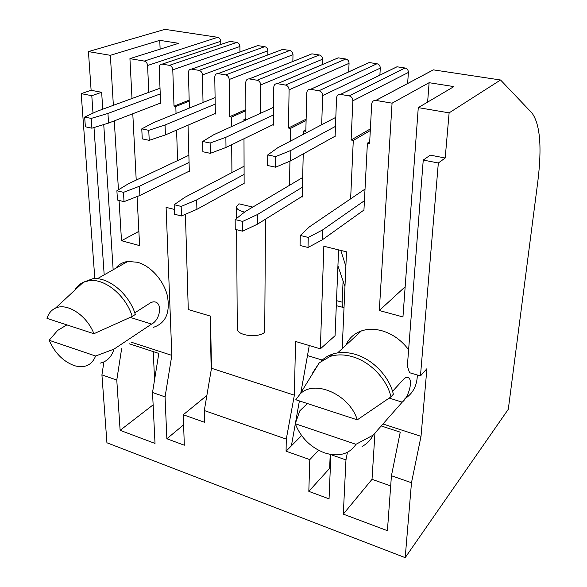 <?xml version="1.0" encoding="UTF-8"?>
<svg xmlns="http://www.w3.org/2000/svg" width="587" height="587" viewBox="0 0 587 587"><rect width="100%" height="100%" fill="white"/><g stroke="black" fill="none" stroke-linecap="round" stroke-linejoin="round"><path stroke-width="0.88" d="M115.595 268.376C118.662 264.473 122.727 262.169 127.79 261.45L137.497 262.264C150.742 265.904 163.817 280.586 167.42 295.958C170.311 312.812 165.659 323.261 153.449 327.319M49.154 340.269L95.6 356.023C92.093 364.754 85.504 368.093 75.84 366.053L73.588 365.378C62.846 361.093 54.701 352.721 49.154 340.269L57.636 330.444L66.874 324.89M345.802 345.332C348.839 338.383 354.027 333.585 361.35 330.936C367.667 328.808 374.55 328.757 381.983 330.774C392.637 333.937 401.515 340.269 408.611 349.771M295.246 423.733L355.949 444.315C350.263 452.929 341.517 456.246 329.711 454.265L324.428 452.834C310.523 447.367 300.793 437.667 295.246 423.733L299.818 410.827L307.39 403.533M355.949 444.315L373.112 435.15C370.61 440.155 366.919 443.926 362.04 446.465M313.906 371.571L312.82 372.569L319.299 362.817L330.019 356.478C336.887 354.299 344.393 354.379 352.545 356.727C370.243 361.739 386.862 379.004 390.986 396.849L393.363 394.237C389.269 376.45 372.723 359.273 355.076 354.306C346.961 351.98 339.469 351.907 332.616 354.086C328.089 355.583 324.259 357.96 321.133 361.218M188.464 171.529L189.33 171.727L188.038 125.17M243.26 183.834L244.133 184.025L243.994 138.737M301.336 196.872L302.224 197.071L303.23 153.897M363.008 210.711L363.896 210.916L367.403 143.125L369.605 143.544L371.688 104.031C372.048 101.507 373.427 100.304 375.819 100.406L392.072 103.165L429.119 82.694L427.622 102.101M508.298 409.271L405.191 557.65L411.48 482.734L421.018 436.346L426.896 368.702L420.453 375.944L438.335 162.995L445.203 157.998L449.121 112.858L500.55 79.993L531.903 112.931C540.143 124.106 542.087 147.205 537.736 182.212L508.298 409.271M411.48 482.734L391.434 475.749L387.413 530.692L343.3 514.131L345.963 459.907L330.877 454.654L329.05 498.862L308.828 491.363L309.797 459.614L318.609 450.302M295.305 423.895L291.394 445.856L286.074 451.205L309.797 459.614M286.074 451.205L286.287 439.113L204.305 410.548L204.584 422.31L183.269 414.752L206.866 395.484M183.614 424.841L166.862 438.753L184.311 445.217L183.269 414.752M166.862 438.753L165.064 396.878L171.83 355.377L166.099 207.365L174.324 209.39M153.126 404.847L120.122 430.33L155.019 443.434L152.525 392.505L165.064 396.878M120.122 430.33L116.776 380.053L121.634 348.7M405.191 557.65L106.929 442.781L101.925 374.88L116.776 380.053M307.478 355.575L322.564 360.147M429.831 71.753L433.338 69.853L500.55 79.993M449.121 112.858L418.274 107.619L453.912 86.597L429.119 82.694M445.203 157.998L430.271 155.144L423.242 160.068L438.335 162.995M420.453 375.944L409.579 372.716L407.349 366.215L423.242 160.068M185.411 214.277L188.273 309.518L210.476 316.129L211.489 368.262L294.366 395.19L295.54 341.458L320.355 348.847L323.841 246.239L346.513 251.83L342.192 348.678M382.966 423.983L421.018 436.346M417.342 375.02C417.063 385.63 412.918 393.525 404.898 398.712M418.274 107.619L402.953 316.936L379.297 310.53L392.072 103.165M350.63 198.846L353.286 140.425L370.287 130.556M370.375 128.891L351.114 140.007L353.286 140.425M351.114 140.007L352.86 100.795L408.383 72.443C408.325 70.051 407.209 68.576 405.037 68.004L396.973 66.779L393.73 68.4M334.106 136.756L335.089 136.94L336.542 97.985C336.857 95.498 338.163 94.302 340.475 94.404L349.162 95.879C351.503 96.539 352.736 98.176 352.86 100.795M321.705 124.737L322.608 95.593L380.281 68.114C380.2 65.751 379.099 64.299 376.986 63.741L369.142 62.545L366.119 63.954M303.692 134.174L303.765 130.952L305.834 131.349L306.766 92.863C307.045 90.405 308.3 89.224 310.538 89.319L318.968 90.75C321.25 91.396 322.461 93.01 322.608 95.593M289.508 185.316L289.927 161.183M290.279 141.203L290.499 128.414L306.091 120.555M306.128 119.161L288.466 128.025L290.499 128.414M288.466 128.025L289.098 89.826L349.06 63.308C348.949 60.982 347.864 59.544 345.809 59.001L338.2 57.842L335.419 59.052M272.419 124.958L273.395 125.141L273.777 87.192C274.004 84.763 275.208 83.596 277.372 83.684L285.517 85.071C287.725 85.695 288.921 87.28 289.098 89.826M260.569 113.276L260.694 84.946L322.512 59.221C322.38 56.917 321.309 55.501 319.306 54.965L311.895 53.843L309.305 54.899M243.943 120.9L243.935 119.513L245.88 119.88L245.799 82.385C245.997 79.986 247.149 78.827 249.248 78.907L257.165 80.25C259.307 80.867 260.489 82.429 260.694 84.946M231.924 172.585L231.689 144.703M231.535 126.594L231.454 117.121L245.865 110.708M245.858 109.52L229.539 116.754L231.454 117.121M229.539 116.754L229.187 79.524L292.986 54.679C292.832 52.404 291.776 51.01 289.831 50.482L282.64 49.389L280.248 50.306M214.372 113.856L215.348 114.039L214.769 77.051C214.93 74.681 216.023 73.529 218.056 73.61L225.716 74.916C227.8 75.51 228.959 77.051 229.187 79.524M203.029 102.505L202.456 74.931L267.863 50.812C267.687 48.56 266.652 47.18 264.752 46.674L257.744 45.603L255.506 46.417M189.388 108.059L188.434 72.524C188.566 70.176 189.616 69.039 191.589 69.119L199.037 70.381C201.062 70.968 202.207 72.48 202.456 74.931M177.59 160.589L176.584 130.094M176.041 113.496L175.814 106.482L189.205 101.155M189.175 100.12L174.009 106.137L175.814 106.482M174.009 106.137L172.783 69.831L239.907 46.505C239.709 44.289 238.689 42.932 236.84 42.425L230.031 41.391L227.983 42.081M159.657 103.393L160.618 103.576L159.202 67.49C159.29 65.179 160.295 64.056 162.21 64.122L169.423 65.348C171.389 65.92 172.512 67.417 172.783 69.831M148.782 92.357L147.586 65.495L220.727 41.317C220.514 39.131 219.516 37.795 217.718 37.311L164.954 29.35L88.439 51.597L110.356 55.317L159.774 40.342L160.119 49.147M132.002 98.499L129.932 58.641L144.27 61.077C146.185 61.635 147.293 63.11 147.586 65.495M132.787 113.746L136.221 180.07M137.072 196.564L139.611 245.615L121.494 240.707L119.073 200.431M118.435 189.806L114.296 120.871M113.364 105.315L110.356 55.317M88.439 51.597L91.117 90.288L101.654 92.298L102.747 109.197M103.745 124.554L113.152 269.763M131.297 342.206L171.83 355.377M265.485 219.186L264.722 332.279C257.642 338.596 235.622 335.294 237.273 328.236L236.627 229.7M252.792 207.072L238.931 203.814L236.48 206.609C236.356 208.994 239.056 210.814 244.581 212.083M345.963 459.907L347.445 452.284M381.22 425.957L400.246 432.164L391.434 475.749M374.946 433.074L372.019 479.33L343.3 514.131M390.693 485.933L372.019 479.33M101.925 374.88L103.899 361.915M94.83 278.656L81.197 93.641L91.117 90.288M153.236 351.598L154.579 379.723M152.525 392.505L158.813 353.418L129.059 343.711M210.131 316.026L211.188 370.015M211.489 368.262L204.305 410.548M286.287 439.113L294.366 395.19M330.217 454.36L329.645 468.323L330.342 467.553M343.373 307.456L336.3 305.68M344.011 307.867C342.698 307.28 342.082 305.387 342.17 302.18L343.072 281.422M405.162 286.757L379.297 310.53M338.582 249.871L335.067 335.713L320.355 348.847M309.268 345.545L300.86 392.74M299.399 400.921L295.43 423.198M134.768 312.849L150.58 302.76L152.833 301.916C163.083 300.441 160.838 319.577 151.6 324.068L113.966 349.14C111.691 356.881 107.061 361.563 100.076 363.184M93.003 113.174L91.792 95.696L101.654 92.298M104.185 274.855L93.993 127.548M81.197 93.641L91.792 95.696M138.877 231.359L121.494 240.707M129.932 58.641L178.661 43.313L159.774 40.342M187.583 108.734L189.388 108.001M243.935 119.513L245.88 118.625M303.765 130.952L305.871 129.859M367.403 143.125L369.7 141.746M392.556 391.324L403.988 378.828L405.727 377.624C414.429 375.078 409.829 396.159 402.22 402.146L373.112 435.15M329.645 468.323L308.828 491.363M301.608 435.591L291.394 445.856M95.6 356.023L113.966 349.14M74.718 290.264C76.816 286.625 79.685 283.954 83.332 282.259L89.319 280.623C104.89 278.253 126.102 295.782 132.214 316.452L135.311 314.471C129.235 293.867 108.096 276.426 92.541 278.803L83.611 282.134M82.899 282.663L80.529 284.864M239.907 46.505L239.929 51.935M267.863 50.812L267.833 54.943M292.986 54.679L292.862 61.459M322.512 59.221L322.344 64.577M349.06 63.308L348.693 71.885M380.281 68.114L379.892 75.129M408.383 72.443L407.635 83.508M220.763 44.495L220.727 41.317M93.905 333.724C87.037 315.476 66.984 302.356 55.442 308.16C51.304 310.068 48.494 313.48 47.004 318.389L93.905 333.724L132.214 316.452M357.27 419.844L295.789 399.74L299.964 394.193C314.023 378.982 349.492 394.259 357.27 419.844L390.986 396.849M91.22 118.413L91.91 128.186L85.372 126.799L84.667 117.055L91.22 118.413L107.942 113.445L160.236 93.927M160.016 88.248L97.112 111.259L84.667 117.055M91.91 128.186L108.544 123.087L160.596 103.026M108.544 123.087L107.942 113.445M335.111 136.191L290.646 160.882L290.829 150.448L335.478 126.381M335.815 117.341L277.702 147.792L267.731 154.946L275.714 156.597L290.829 150.448M290.646 160.882L275.597 167.192L275.714 156.597M267.731 154.946L267.657 165.512L275.597 167.192M148.76 130.321L149.215 140.352L142.252 138.877L141.775 128.876L148.76 130.321L165.042 125.002L215.194 104.119M215.091 97.596L153.515 122.668L141.775 128.876M149.215 140.352L165.417 134.893L215.334 113.445M165.417 134.893L165.042 125.002M273.571 107.311L213.595 134.819L202.669 141.482L202.882 151.754L210.315 153.332L210.124 143.023L225.878 137.307L273.498 114.92M202.669 141.482L210.124 143.023M273.403 124.481L225.995 147.462L210.315 153.332M225.995 147.462L225.878 137.307M365.026 189.073L309.444 226.817L300.287 235.475L300.06 245.498L308.006 247.472L308.27 237.427L322.579 229.95L364.424 200.695M322.579 229.95L322.248 239.856L363.94 210.043M308.006 247.472L322.248 239.856M300.287 235.475L308.27 237.427M188.875 155.276L128.575 183.672L116.894 190.738L117.459 200.028L124.011 201.664L123.475 192.345L139.435 186.262L189.073 162.401M116.894 190.738L123.475 192.345M124.011 201.664L139.897 195.464L139.435 186.262M139.897 195.464L189.315 171.111M302.679 177.509L245.293 211.518L235.167 219.589L235.24 229.356L242.673 231.205L242.636 221.409L257.598 214.453L257.568 224.109L302.239 196.307M235.167 219.589L242.636 221.409M242.673 231.205L257.568 224.109M257.598 214.453L302.452 187.18M244.082 166.209L185.125 197.166L174.163 204.709L174.493 214.233L181.471 215.965L181.163 206.419L196.674 199.918L244.104 174.434M174.163 204.709L181.163 206.419M181.471 215.965L196.902 209.339L196.674 199.918M196.902 209.339L244.133 183.349M346.183 251.742L346.477 252.681M345.868 266.322L340.776 250.414M344.965 286.566L337.929 265.816M433.397 69.86L375.885 100.421M144.27 61.077L217.718 37.311M336.505 300.639L342.17 302.18M151.6 324.068L130.16 317.384M402.22 402.146L389.188 398.089M236.84 42.425L169.423 65.348M191.626 69.119L257.774 45.61M289.831 50.482L225.716 74.916M249.292 78.915L311.939 53.85M345.809 59.001L285.517 85.071M310.596 89.327L369.194 62.552M405.037 68.004L349.162 95.879M230.06 41.398L162.239 64.13M199.037 70.381L264.752 46.674M282.677 49.396L218.1 73.617M257.165 80.25L319.306 54.965M338.251 57.849L277.424 83.692M318.968 90.75L376.986 63.741M397.032 66.786L340.533 94.412M344.29 285.099L345.017 285.297M97.332 278.744L127.79 261.45M361.35 330.936L337.628 352.897M433.338 69.853L375.819 100.406M236.48 207.321L236.554 218.481M89.319 280.623L92.541 278.803M332.616 354.086L330.019 356.478M55.442 308.16L83.332 282.259M257.744 45.603L191.589 69.119M311.895 53.843L249.248 78.907M369.142 62.545L310.538 89.319M299.964 394.193L319.299 362.817M230.031 41.391L162.21 64.122M282.64 49.389L218.056 73.61M338.2 57.842L277.372 83.684M396.973 66.779L340.475 94.404"/></g></svg>
